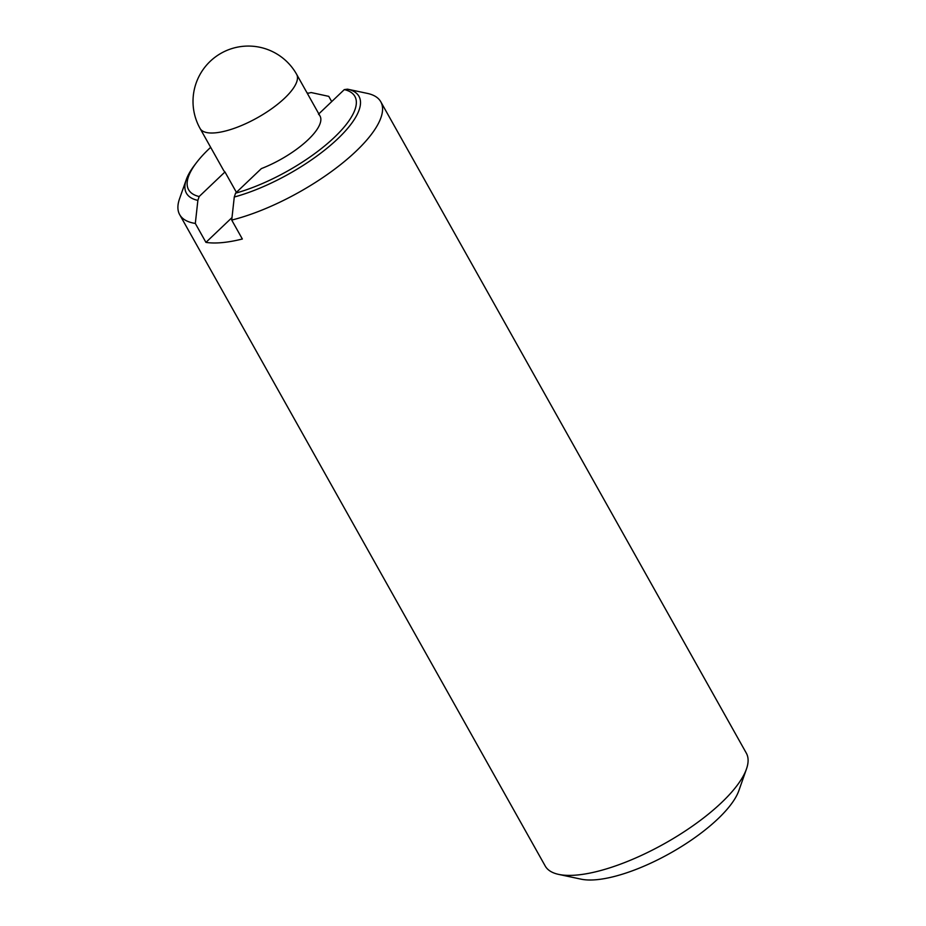 <?xml version="1.0" encoding="UTF-8"?>
<svg xmlns="http://www.w3.org/2000/svg" width="926" height="926" viewBox="0 0 926 926"><rect width="100%" height="100%" fill="white"/><g stroke="black" fill="none" stroke-linecap="round" stroke-linejoin="round"><path stroke-width="1.39" d="M347.516 89.174A98.943 33.359 150.7 0 1 337.77 138.773A98.943 33.359 150.7 0 1 234.278 197.03L235.563 193.175A95.332 32.132 -29.3 0 0 334.436 137.279A95.332 32.132 -29.3 0 0 344.31 89.602L347.516 89.174L367.321 93.387A115.31 38.869 150.7 0 1 380.794 101.791L746.321 753.139A115.31 38.869 150.7 0 1 746.46 769.02A115.31 38.869 150.7 0 1 678.689 835.217A115.31 38.869 150.7 0 1 577.025 875.024A115.31 38.869 150.7 0 1 558.679 874.399A115.31 38.869 150.7 0 1 545.206 865.995L179.679 214.647A115.31 38.869 150.7 0 1 179.54 198.766L186.288 179.586A98.943 33.359 150.7 0 1 194.888 164.735L196.763 162.293A95.332 32.132 -29.3 0 0 199.159 196.532L197.875 200.386A98.943 33.359 150.7 0 1 186.288 179.586M746.46 769.02L738.855 790.654A96.86 32.653 150.7 0 1 681.93 846.26A96.86 32.653 150.7 0 1 596.529 879.7A96.86 32.653 150.7 0 1 581.111 879.168L558.679 874.399M234.278 197.03L231.72 220.075L242.346 239.012A115.31 38.869 150.7 0 1 222.136 242.612A115.31 38.869 150.7 0 1 205.942 242.381L195.317 223.444A115.31 38.869 150.7 0 1 179.679 214.647M307.374 93.48L311.124 92.542L328.765 96.362L331.705 101.605M307.918 92.97A95.332 32.132 -29.3 0 0 307.2 93.167M210.665 147.338A95.332 32.132 -29.3 0 0 196.763 162.293M199.159 196.532L224.972 171.958A55.352 18.659 150.7 0 1 223.467 170.153L200.097 128.506A55.352 18.659 150.7 0 0 215.376 132.835A55.352 18.659 150.7 0 0 272.371 108.226A55.352 18.659 150.7 0 0 296.633 74.323A55.352 55.352 0 0 0 243.272 46.3A55.352 55.352 0 0 0 200.097 128.506M344.31 89.602L318.822 113.875M380.794 101.791A115.31 38.869 150.7 0 1 340.687 164.527A115.31 38.869 150.7 0 1 231.72 220.075M195.317 223.444L197.875 200.386M205.942 242.381L231.998 217.575M224.972 171.958L236.419 192.365M318.509 114.176A55.352 18.659 150.7 0 1 320.002 115.981A55.352 18.659 150.7 0 1 261.363 168.601L235.563 193.175M296.633 74.323L320.002 115.981"/></g></svg>
